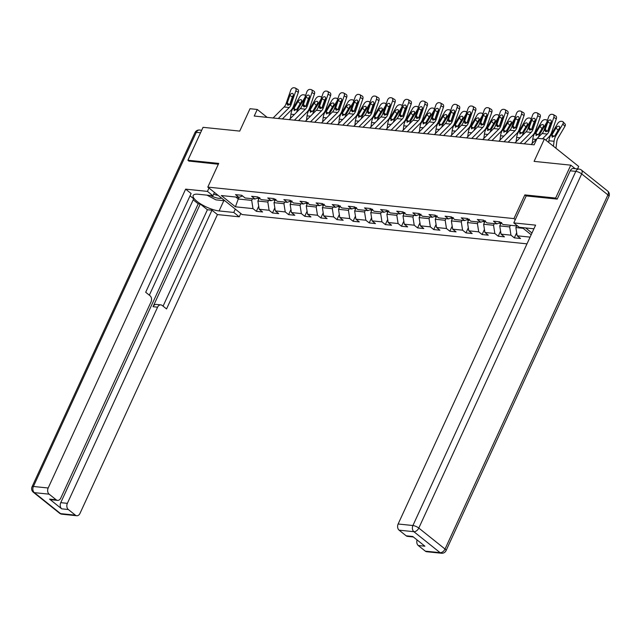 <?xml version="1.0" encoding="UTF-8"?>
<svg xmlns="http://www.w3.org/2000/svg" width="641" height="641" viewBox="0 0 641 641"><rect width="100%" height="100%" fill="white"/><g stroke="black" fill="none" stroke-linecap="round" stroke-linejoin="round"><path stroke-width="0.96" d="M577.541 168.92L578.687 166.436L544.385 139.001L537.15 138.256L534.121 144.842L254.237 116.045L257.265 109.467L250.03 108.722L239.734 131.101L203.045 127.327L187.909 160.242L189.159 161.244M556.893 199.071L555.643 198.069L524.843 194.904L513.946 218.597L207.804 187.108L242.106 214.543L526.99 243.844M555.643 198.069L570.778 165.162L575.185 168.679M513.946 218.597L515.276 219.663M525.612 227.932L531.974 233.02M517.696 226.025L503.065 224.526L499.684 221.818L493.482 221.177L496.863 223.885L486.944 222.868L483.562 220.159L477.361 219.518L480.742 222.227L470.823 221.209L467.441 218.501L461.24 217.86L464.621 220.568L454.701 219.551L451.312 216.842L445.11 216.201L448.5 218.91L438.572 217.892L435.191 215.184L428.989 214.543L432.371 217.251L422.451 216.233L419.07 213.525L412.868 212.884L416.249 215.592L406.33 214.575L402.941 211.867L396.747 211.226L400.128 213.934L390.209 212.916L386.819 210.208L380.618 209.567L384.007 212.275L374.08 211.258L370.698 208.549L364.497 207.908L367.878 210.617L357.958 209.599L354.577 206.891L348.375 206.25L351.757 208.958L341.837 207.94L338.448 205.232L332.246 204.591L335.636 207.299L325.708 206.274L322.327 203.574L316.125 202.933L319.506 205.641L309.587 204.615L306.206 201.915L300.004 201.274L303.385 203.982L293.466 202.957L290.085 200.256L283.883 199.615L287.264 202.324L277.345 201.298L273.955 198.598L267.754 197.957L271.143 200.665L261.216 199.639L257.834 196.939L251.633 196.298L255.014 199.006L245.094 197.981L241.713 195.281L235.511 194.64L238.893 197.348L221.321 195.537L235.415 206.811L238.26 198.998L251.697 200.385L252.458 198.742M522.199 227.579L531.173 234.758M530.083 237.122L517.159 235.792L520.54 238.5L514.338 237.859L516.686 232.763M235.415 206.811L252.987 208.613L256.368 211.322L262.57 211.963L259.188 209.254L269.108 210.272L272.489 212.98L278.691 213.621L275.31 210.913L285.229 211.931L288.618 214.639L294.82 215.28L291.431 212.572L301.358 213.589L304.739 216.297L310.941 216.938L307.552 214.23L317.479 215.248L320.861 217.956L327.062 218.597L323.681 215.889L333.6 216.906L336.982 219.615L343.183 220.256L339.802 217.547L349.722 218.565L353.111 221.273L359.313 221.914L355.923 219.206L365.851 220.224L369.232 222.932L375.434 223.573L372.052 220.865L381.972 221.882L385.353 224.59L391.555 225.231L388.174 222.523L398.093 223.541L401.474 226.249L407.676 226.89L404.295 224.182L414.214 225.199L417.603 227.908L423.805 228.549L420.416 225.84L430.343 226.858L433.725 229.566L439.926 230.207L436.545 227.499L446.465 228.517L449.846 231.225L456.047 231.866L452.666 229.157L462.586 230.183L465.975 232.883L472.169 233.524L468.787 230.816L478.715 231.842L482.096 234.542L488.298 235.183L484.908 232.475L494.836 233.5L498.217 236.2L504.419 236.841L501.038 234.133L510.957 235.159L514.338 237.859M510.428 225.279L509.675 226.922L499.748 225.904L501.11 222.956M500.541 222.507L496.863 223.885M510.957 235.159L509.675 226.922M501.038 234.133L499.748 225.904M494.307 223.621L493.546 225.263L483.626 224.246L484.981 221.297M484.42 220.849L480.742 222.227M494.836 233.5L493.546 225.263M484.908 232.475L483.626 224.246M478.178 221.962L477.425 223.605L467.505 222.587L468.859 219.639M468.299 219.19L464.621 220.568M478.715 231.842L477.425 223.605M468.787 230.816L467.505 222.587M462.057 220.304L461.304 221.946L451.376 220.929L452.738 217.98M452.177 217.531L448.5 218.91M462.586 230.183L461.304 221.946M452.666 229.157L451.376 220.929M445.936 218.645L445.175 220.288L435.255 219.27L436.609 216.321M436.048 215.873L432.371 217.251M446.465 228.517L445.175 220.288M436.545 227.499L435.255 219.27M429.815 216.987L429.053 218.629L419.134 217.611L420.488 214.663M419.927 214.214L416.249 215.592M430.343 226.858L429.053 218.629M420.416 225.84L419.134 217.611M413.685 215.328L412.932 216.97L403.013 215.953L404.367 213.004M403.806 212.556L400.128 213.934M414.214 225.199L412.932 216.97M404.295 224.182L403.013 215.953M397.564 213.669L396.811 215.312L386.884 214.294L388.246 211.346M387.685 210.897L384.007 212.275M398.093 223.541L396.811 215.312M388.174 222.523L386.884 214.294M381.443 212.011L380.682 213.653L370.762 212.636L372.117 209.687M371.556 209.238L367.878 210.617M381.972 221.882L380.682 213.653M372.052 220.865L370.762 212.636M365.314 210.352L364.561 211.995L354.641 210.977L355.995 208.029M355.435 207.58L351.757 208.958M365.851 220.224L364.561 211.995M355.923 219.206L354.641 210.977M349.193 208.694L348.44 210.336L338.52 209.319L339.874 206.37M339.313 205.921L335.636 207.299M349.722 218.565L348.44 210.336M339.802 217.547L338.52 209.319M333.072 207.035L332.318 208.678L322.391 207.66L323.753 204.711M323.184 204.263L319.506 205.641M333.6 216.906L332.318 208.678M323.681 215.889L322.391 207.66M316.95 205.376L316.189 207.019L306.27 206.001L307.624 203.053M307.063 202.604L303.385 203.982M317.479 215.248L316.189 207.019M307.552 214.23L306.27 206.001M300.821 203.718L300.068 205.36L290.149 204.343L291.503 201.394M290.942 200.945L287.264 202.324M301.358 213.589L300.068 205.36M291.431 212.572L290.149 204.343M284.7 202.059L283.947 203.702L274.019 202.684L275.382 199.736M274.821 199.287L271.143 200.665M285.229 211.931L283.947 203.702M275.31 210.913L274.019 202.684M268.579 200.401L267.818 202.043L257.898 201.026L259.252 198.077M258.692 197.628L255.014 199.006M269.108 210.272L267.818 202.043M259.188 209.254L257.898 201.026M239.053 197.284L238.26 198.998L235.792 197.027M242.57 195.97L238.893 197.348M252.987 208.613L251.697 200.385M544.385 139.001L534.089 161.38L570.778 165.162M207.804 187.108L218.709 163.407L187.909 160.242M267.161 117.375L257.265 109.467M516.63 225.92L515.877 227.563L523.104 228.308M517.159 235.792L515.877 227.563M256.368 211.322L258.716 206.226M272.489 212.98L274.837 207.884M288.618 214.639L290.958 209.543M304.739 216.297L307.079 211.201M320.861 217.956L323.208 212.86M336.982 219.615L339.329 214.519M353.111 221.273L355.451 216.177M369.232 222.932L371.58 217.836M385.353 224.59L387.701 219.494M401.474 226.249L403.822 221.153M417.603 227.908L419.943 222.812M433.725 229.566L436.072 224.47M449.846 231.225L452.193 226.129M465.975 232.883L468.315 227.787M482.096 234.542L484.436 229.446M498.217 236.2L500.565 231.105M524.843 194.904L526.173 195.97M273.106 117.984L284.107 106.975A7.572 5.513 95.9 0 0 286.006 103.842L290.685 90.341A3.029 1.979 -60.2 0 1 293.722 87.753L294.756 87.857A3.029 1.979 -60.2 0 1 295.293 88.025A3.029 1.979 -60.2 0 1 295.854 90.87L291.174 104.371L287.513 105.036M282.385 118.946L290.814 110.5A11.362 8.269 95.9 0 0 293.666 105.797L298.337 92.296L295.854 90.87M278.274 118.521L289.275 107.512A7.572 5.513 95.9 0 0 291.174 104.371M295.293 88.025L297.777 89.452A3.029 1.979 119.8 0 1 298.337 92.296M293.274 95.469A2.42 1.578 -60.2 0 0 292.36 96.895L289.66 104.691M288.097 105.276L287.12 103.954L287.296 102.897L289.868 95.469A2.42 1.578 119.8 0 1 292.296 93.402A2.42 1.578 119.8 0 1 292.729 93.538A2.42 1.578 119.8 0 1 293.177 95.813L290.061 104.259M296.631 112.239A11.362 8.269 -84.1 0 1 297.945 109.226L304.868 97.512A3.029 1.755 -43.1 0 0 304.948 97.368M290.373 118.497L290.926 114.194A11.362 8.269 -84.1 0 1 292.777 108.69L299.7 96.983A3.029 1.755 -43.1 0 1 303.201 94.772L304.235 94.876A3.029 1.755 -43.1 0 1 305.012 95.229L305.501 95.757M259.14 198.333L257.313 198.141L258.836 198.99M300.533 103.169A2.42 1.402 -43.1 0 0 300.156 103.698L298.049 101.446A2.42 1.402 136.9 0 1 300.845 99.676A2.42 1.402 136.9 0 1 301.47 99.956A2.42 1.402 136.9 0 1 301.35 101.783L296.983 109.122L294.019 110.452M294.523 110.637L293.923 108.417L296.15 109.996M298.049 101.446L293.923 108.417M305.292 96.366A3.029 1.755 -43.1 0 0 305.012 95.229M296.839 109.307L300.156 103.698M258.563 197.588L259.805 197.708M210.392 195.505A9.847 2.868 -155.3 0 0 214.703 197.34A9.847 2.868 -155.3 0 0 221.441 198.013M213.661 194.135A6.739 1.963 -155.3 0 0 214.831 194.576A6.739 1.963 -155.3 0 0 218.02 195.281M224.919 200.793L215.929 199.864L206.979 195.152M235.311 209.102L233.773 212.443L239.237 216.818L217.435 214.575L79.973 513.433A4.543 3.309 95.9 0 1 76.728 515.725A4.543 3.309 95.9 0 1 75.374 515.156L68.331 509.523L61.712 508.842A4.543 3.309 -84.1 0 1 60.751 502.664L198.213 203.814L193.213 199.816M233.773 212.443L219.094 210.937A17.043 4.96 -155.3 0 1 201.362 204.359A17.043 4.96 -155.3 0 1 193.181 195.473A17.043 4.96 -155.3 0 1 198.237 194.255L212.908 195.761L207.444 191.387L185.634 189.143L191.106 193.518L145.691 292.256L150.042 295.741A4.543 3.309 95.9 0 1 151.012 301.919L60.783 498.081A4.543 3.309 95.9 0 1 57.538 500.381L50.927 499.7A4.543 3.309 -84.1 0 1 49.573 499.123L61.712 508.842M149.345 295.18L193.694 198.758L190.04 195.834M198.213 203.814L200.272 204.022L207.412 209.735L211.963 210.2L217.435 214.575M240.776 213.477L239.237 216.818M208.982 188.045L207.444 191.387M214.447 192.42L212.908 195.761M185.634 189.143L48.179 488.001A4.543 3.309 95.9 0 0 49.141 494.171L56.184 499.804A4.543 3.309 95.9 0 0 57.538 500.381M60.751 502.664L67.369 503.345L157.59 307.183A4.543 3.309 95.9 0 1 160.835 304.884A4.543 3.309 95.9 0 1 162.189 305.453L166.548 308.938L211.963 210.2M67.369 503.345A4.543 3.309 95.9 0 0 68.331 509.523M188.919 161.051L218.325 164.24M157.59 307.183L153.047 306.71L200.272 204.022M153.047 306.71A4.543 3.309 -84.1 0 1 156.292 304.419L160.835 304.884M163.062 306.158L207.412 209.735M533.921 228.789L519.258 227.275L513.786 222.9L535.596 225.143L398.133 524.001L412.916 525.524L575.802 171.371L570.226 170.802L557.205 199.103L526.197 195.914L513.786 222.9M425.336 551.156L440.119 552.678A4.543 3.309 95.9 0 0 441.465 553.247L426.69 551.725A4.543 3.309 -84.1 0 1 425.336 551.156L418.293 545.523A4.543 3.309 -84.1 0 1 417.091 539.954M413.381 536.982L407.5 536.381A4.543 3.309 -84.1 0 1 406.146 535.812L399.103 530.171A4.543 3.309 -84.1 0 1 398.133 524.001M418.293 545.523L424.903 546.204L412.764 536.493L406.146 535.812M570.226 170.802A4.543 3.309 -84.1 0 1 573.471 168.503L579.055 169.08A4.543 3.309 95.9 0 0 575.802 171.371A4.543 1.322 24.7 0 1 581.683 173.919L418.797 528.064L445.03 549.049L607.924 194.896L581.683 173.919A4.543 2.82 128.7 0 0 581.427 170.049A4.543 4.543 0 0 0 579.055 169.08M289.227 119.643L300.228 108.633A7.572 5.513 95.9 0 0 302.127 105.501L306.807 92A3.029 1.979 -60.2 0 1 309.843 89.411L310.877 89.516A3.029 1.979 -60.2 0 1 311.414 89.684A3.029 1.979 -60.2 0 1 311.975 92.528L307.295 106.029L303.634 106.694M298.506 120.604L306.935 112.167A11.362 8.269 95.9 0 0 309.787 107.456L314.467 93.955L311.975 92.528M294.395 120.179L305.396 109.17A7.572 5.513 95.9 0 0 307.295 106.029M311.414 89.684L313.906 91.11A3.029 1.979 119.8 0 1 314.467 93.955M309.395 97.128A2.42 1.578 -60.2 0 0 308.481 98.554L305.781 106.35M304.219 106.935L303.241 105.613L303.417 104.555L305.989 97.128A2.42 1.578 119.8 0 1 308.425 95.06A2.42 1.578 119.8 0 1 308.85 95.197A2.42 1.578 119.8 0 1 309.299 97.472L306.182 105.917M305.348 121.309L316.35 110.292A7.572 5.513 95.9 0 0 318.257 107.159L322.928 93.658A3.029 1.979 -60.2 0 1 325.965 91.07L326.998 91.174A3.029 1.979 -60.2 0 1 327.535 91.343A3.029 1.979 -60.2 0 1 328.096 94.187L323.425 107.688L319.763 108.353M314.627 122.263L323.064 113.826A11.362 8.269 95.9 0 0 325.908 109.114L330.588 95.613L328.096 94.187M310.516 121.838L321.518 110.829A7.572 5.513 95.9 0 0 323.425 107.688M327.535 91.343L330.027 92.769A3.029 1.979 119.8 0 1 330.588 95.613M325.524 98.786A2.42 1.578 -60.2 0 0 324.602 100.212L321.902 108.009M320.34 108.593L319.37 107.271L319.547 106.214L322.119 98.786A2.42 1.578 119.8 0 1 324.546 96.719A2.42 1.578 119.8 0 1 324.971 96.855A2.42 1.578 119.8 0 1 325.42 99.131L322.311 107.576M312.752 113.898A11.362 8.269 -84.1 0 1 314.066 110.885L320.989 99.171A3.029 1.755 -43.1 0 0 321.069 99.026M306.494 120.155L307.055 115.861A11.362 8.269 -84.1 0 1 308.898 110.348L315.821 98.642A3.029 1.755 -43.1 0 1 319.322 96.43L320.356 96.535A3.029 1.755 -43.1 0 1 321.133 96.887L321.63 97.416M275.261 199.992L273.435 199.8L274.957 200.649M316.662 104.828A2.42 1.402 -43.1 0 0 316.277 105.356L314.17 103.105A2.42 1.402 136.9 0 1 316.966 101.334A2.42 1.402 136.9 0 1 317.591 101.615A2.42 1.402 136.9 0 1 317.479 103.441L313.112 110.781L310.14 112.111M310.645 112.295L310.044 110.076L312.271 111.654M314.17 103.105L310.044 110.076M321.413 98.025A3.029 1.755 -43.1 0 0 321.133 96.887M312.96 110.965L316.277 105.356M274.685 199.247L275.926 199.367M328.881 115.556A11.362 8.269 -84.1 0 1 330.187 112.544L337.11 100.829A3.029 1.755 -43.1 0 0 337.19 100.685M322.623 121.814L323.176 117.519A11.362 8.269 -84.1 0 1 325.027 112.007L331.942 100.3A3.029 1.755 -43.1 0 1 335.443 98.089L336.477 98.193A3.029 1.755 -43.1 0 1 337.254 98.546L337.751 99.075M289.548 201.466L291.078 202.308M332.783 106.486A2.42 1.402 -43.1 0 0 332.399 107.015L330.291 104.763A2.42 1.402 136.9 0 1 333.096 102.993A2.42 1.402 136.9 0 1 333.713 103.273A2.42 1.402 136.9 0 1 333.6 105.1L329.234 112.439L326.269 113.778M326.766 113.954L326.173 111.734L328.4 113.313M330.291 104.763L326.173 111.734M337.543 99.684A3.029 1.755 -43.1 0 0 337.254 98.546M329.089 112.624L332.399 107.015M290.814 200.905L292.048 201.026M321.47 122.968L332.479 111.951A7.572 5.513 95.9 0 0 334.378 108.818L339.057 95.317A3.029 1.979 -60.2 0 1 342.086 92.729L343.119 92.833A3.029 1.979 -60.2 0 1 343.656 93.001A3.029 1.979 -60.2 0 1 344.217 95.846L339.546 109.347L335.884 110.012M330.748 123.921L339.185 115.484A11.362 8.269 95.9 0 0 342.03 110.773L346.709 97.272L344.217 95.846M326.638 123.497L337.647 112.487A7.572 5.513 95.9 0 0 339.546 109.347M343.656 93.001L346.148 94.427A3.029 1.979 119.8 0 1 346.709 97.272M341.645 100.445A2.42 1.578 -60.2 0 0 340.732 101.871L338.031 109.667M336.461 110.252L335.491 108.93L335.668 107.872L338.24 100.445A2.42 1.578 119.8 0 1 340.667 98.377A2.42 1.578 119.8 0 1 341.1 98.514A2.42 1.578 119.8 0 1 341.549 100.789L338.432 109.234M337.599 124.626L348.6 113.609A7.572 5.513 95.9 0 0 350.499 110.476L355.178 96.975A3.029 1.979 -60.2 0 1 358.215 94.387L359.248 94.491A3.029 1.979 -60.2 0 1 359.785 94.66A3.029 1.979 -60.2 0 1 360.346 97.504L355.667 111.005L352.005 111.67M346.877 125.58L355.306 117.143A11.362 8.269 95.9 0 0 358.159 112.431L362.83 98.93L360.346 97.504M342.767 125.155L353.768 114.146A7.572 5.513 95.9 0 0 355.667 111.005M359.785 94.66L362.269 96.086A3.029 1.979 119.8 0 1 362.83 98.93M357.766 102.103A2.42 1.578 -60.2 0 0 356.853 103.53L354.153 111.326M352.59 111.911L351.613 110.589L351.789 109.531L354.361 102.103A2.42 1.578 119.8 0 1 356.789 100.036A2.42 1.578 119.8 0 1 357.221 100.172A2.42 1.578 119.8 0 1 357.67 102.448L354.553 110.893M353.72 126.285L364.721 115.268A7.572 5.513 95.9 0 0 366.62 112.135L371.299 98.634A3.029 1.979 -60.2 0 1 374.336 96.046L375.37 96.15A3.029 1.979 -60.2 0 1 375.906 96.318A3.029 1.979 -60.2 0 1 376.467 99.163L371.788 112.664L368.126 113.329M362.998 127.239L371.427 118.801A11.362 8.269 95.9 0 0 374.28 114.09L378.959 100.589L376.467 99.163M358.888 126.814L369.889 115.805A7.572 5.513 95.9 0 0 371.788 112.664M375.906 96.318L378.398 97.744A3.029 1.979 119.8 0 1 378.959 100.589M373.895 103.762A2.42 1.578 -60.2 0 0 372.974 105.188L370.274 112.984M368.711 113.569L367.734 112.247L367.91 111.189L370.482 103.762A2.42 1.578 119.8 0 1 372.918 101.695A2.42 1.578 119.8 0 1 373.342 101.831A2.42 1.578 119.8 0 1 373.791 104.106L370.674 112.552M345.002 117.215A11.362 8.269 -84.1 0 1 346.316 114.202L353.231 102.488A3.029 1.755 -43.1 0 0 353.311 102.344M338.744 123.473L339.297 119.178A11.362 8.269 -84.1 0 1 341.148 113.665L348.063 101.959A3.029 1.755 -43.1 0 1 351.564 99.748L352.598 99.852A3.029 1.755 -43.1 0 1 353.375 100.204L353.872 100.733M307.504 203.309L305.685 203.117L307.207 203.966M348.904 108.145A2.42 1.402 -43.1 0 0 348.528 108.674L346.412 106.422A2.42 1.402 136.9 0 1 349.217 104.651A2.42 1.402 136.9 0 1 349.842 104.932A2.42 1.402 136.9 0 1 349.722 106.759L345.355 114.098L342.39 115.436M342.895 115.612L342.294 113.393L344.521 114.971M346.412 106.422L342.294 113.393M353.664 101.342A3.029 1.755 -43.1 0 0 353.375 100.204M345.211 114.282L348.528 108.674M306.935 202.564L308.177 202.692M361.123 118.873A11.362 8.269 -84.1 0 1 362.437 115.861L369.36 104.146A3.029 1.755 -43.1 0 0 369.44 104.002M354.866 125.131L355.418 120.837A11.362 8.269 -84.1 0 1 357.269 115.324L364.192 103.618A3.029 1.755 -43.1 0 1 367.694 101.406L368.727 101.51A3.029 1.755 -43.1 0 1 369.504 101.863L369.993 102.392M321.798 204.783L323.328 205.625M365.033 109.803A2.42 1.402 -43.1 0 0 364.649 110.332L362.542 108.081A2.42 1.402 136.9 0 1 365.338 106.31A2.42 1.402 136.9 0 1 365.963 106.59A2.42 1.402 136.9 0 1 365.843 108.417L361.476 115.757L358.511 117.095M359.016 117.271L358.415 115.051L360.643 116.63M362.542 108.081L358.415 115.051M369.785 103.001A3.029 1.755 -43.1 0 0 369.504 101.863M361.332 115.941L364.649 110.332M323.056 204.223L324.298 204.351M377.245 120.532A11.362 8.269 -84.1 0 1 378.559 117.519L385.481 105.805A3.029 1.755 -43.1 0 0 385.562 105.661M370.987 126.79L371.548 122.495A11.362 8.269 -84.1 0 1 373.391 116.983L380.313 105.276A3.029 1.755 -43.1 0 1 383.815 103.065L384.848 103.169A3.029 1.755 -43.1 0 1 385.626 103.521L386.122 104.05M339.754 206.626L337.927 206.434L339.45 207.283M381.155 111.462A2.42 1.402 -43.1 0 0 380.77 111.991L378.663 109.739A2.42 1.402 136.9 0 1 381.467 107.968A2.42 1.402 136.9 0 1 382.084 108.249A2.42 1.402 136.9 0 1 381.972 110.076L377.605 117.415L374.632 118.753M375.137 118.938L374.536 116.718L376.764 118.289M378.663 109.739L374.536 116.718M385.914 104.659A3.029 1.755 -43.1 0 0 385.626 103.521M377.453 117.599L380.77 111.991M339.177 205.881L340.419 206.009M369.841 127.944L380.85 116.926A7.572 5.513 95.9 0 0 382.749 113.794L387.42 100.292A3.029 1.979 -60.2 0 1 390.457 97.704L391.491 97.809A3.029 1.979 -60.2 0 1 392.028 97.977A3.029 1.979 -60.2 0 1 392.588 100.821L387.917 114.322L384.255 114.987M379.119 128.897L387.557 120.46A11.362 8.269 95.9 0 0 390.401 115.749L395.08 102.248L392.588 100.821M375.009 128.472L386.018 117.463A7.572 5.513 95.9 0 0 387.917 114.322M392.028 97.977L394.519 99.403A3.029 1.979 119.8 0 1 395.08 102.248M390.016 105.42A2.42 1.578 -60.2 0 0 389.095 106.847L386.395 114.643M384.832 115.228L383.863 113.906L384.039 112.848L386.611 105.42A2.42 1.578 119.8 0 1 389.039 103.353A2.42 1.578 119.8 0 1 389.464 103.489A2.42 1.578 119.8 0 1 389.912 105.765L386.803 114.21M393.374 122.191A11.362 8.269 -84.1 0 1 394.688 119.178L401.603 107.464A3.029 1.755 -43.1 0 0 401.683 107.319M387.116 128.448L387.669 124.154A11.362 8.269 -84.1 0 1 389.52 118.641L396.434 106.935A3.029 1.755 -43.1 0 1 399.936 104.723L400.97 104.828A3.029 1.755 -43.1 0 1 401.747 105.18L402.244 105.709M354.04 208.101L355.571 208.942M397.276 113.12A2.42 1.402 -43.1 0 0 396.899 113.649L394.784 111.398A2.42 1.402 136.9 0 1 397.588 109.627A2.42 1.402 136.9 0 1 398.205 109.907A2.42 1.402 136.9 0 1 398.093 111.734L393.726 119.074L390.762 120.412M391.266 120.596L390.665 118.377L392.893 119.947M394.784 111.398L390.665 118.377M402.035 106.318A3.029 1.755 -43.1 0 0 401.747 105.18M393.582 119.258L396.899 113.649M355.306 207.54L356.54 207.668M385.97 129.602L396.971 118.585A7.572 5.513 95.9 0 0 398.87 115.452L403.55 101.951A3.029 1.979 -60.2 0 1 406.586 99.363L407.62 99.467A3.029 1.979 -60.2 0 1 408.157 99.635A3.029 1.979 -60.2 0 1 408.718 102.48L404.038 115.981L400.377 116.646M395.241 130.556L403.678 122.119A11.362 8.269 95.9 0 0 406.53 117.407L411.202 103.906L408.718 102.48M391.138 130.131L402.139 119.122A7.572 5.513 95.9 0 0 404.038 115.981M408.157 99.635L410.641 101.062A3.029 1.979 119.8 0 1 411.202 103.906M406.138 107.079A2.42 1.578 -60.2 0 0 405.224 108.505L402.524 116.301M400.954 116.886L399.984 115.564L400.16 114.507L402.732 107.079A2.42 1.578 119.8 0 1 405.16 105.012A2.42 1.578 119.8 0 1 405.593 105.148A2.42 1.578 119.8 0 1 406.041 107.424L402.925 115.869M409.495 123.849A11.362 8.269 -84.1 0 1 410.809 120.837L417.732 109.122A3.029 1.755 -43.1 0 0 417.812 108.978M403.237 130.107L403.79 125.812A11.362 8.269 -84.1 0 1 405.641 120.3L412.564 108.593A3.029 1.755 -43.1 0 1 416.057 106.382L417.091 106.486A3.029 1.755 -43.1 0 1 417.868 106.839L418.365 107.368M372.004 209.944L370.178 209.751L371.7 210.601M413.397 114.779A2.42 1.402 -43.1 0 0 413.02 115.308L410.913 113.056A2.42 1.402 136.9 0 1 413.709 111.286A2.42 1.402 136.9 0 1 414.334 111.566A2.42 1.402 136.9 0 1 414.214 113.393L409.847 120.732L406.883 122.07M407.388 122.255L406.787 120.035L409.014 121.606M410.913 113.056L406.787 120.035M418.156 107.976A3.029 1.755 -43.1 0 0 417.868 106.839M409.703 120.917L413.02 115.308M371.427 209.198L372.669 209.327M402.091 131.261L413.092 120.252A7.572 5.513 95.9 0 0 414.991 117.111L419.671 103.61A3.029 1.979 -60.2 0 1 422.707 101.022L423.741 101.126A3.029 1.979 -60.2 0 1 424.278 101.294A3.029 1.979 -60.2 0 1 424.839 104.138L420.159 117.64L416.498 118.305M411.37 132.214L419.799 123.777A11.362 8.269 95.9 0 0 422.651 119.066L427.323 105.565L424.839 104.138M407.259 131.79L418.261 120.78A7.572 5.513 95.9 0 0 420.159 117.64M424.278 101.294L426.762 102.72A3.029 1.979 119.8 0 1 427.323 105.565M422.259 108.738A2.42 1.578 -60.2 0 0 421.345 110.164L418.645 117.96M417.083 118.545L416.105 117.223L416.281 116.165L418.853 108.738A2.42 1.578 119.8 0 1 421.281 106.67A2.42 1.578 119.8 0 1 421.714 106.807A2.42 1.578 119.8 0 1 422.163 109.082L419.046 117.527M425.616 125.508A11.362 8.269 -84.1 0 1 426.93 122.495L433.853 110.781A3.029 1.755 -43.1 0 0 433.933 110.637M419.358 131.766L419.919 127.471A11.362 8.269 -84.1 0 1 421.762 121.958L428.685 110.252A3.029 1.755 -43.1 0 1 432.186 108.041L433.22 108.145A3.029 1.755 -43.1 0 1 433.997 108.497L434.494 109.026M388.125 211.602L386.299 211.41L387.821 212.259M429.526 116.438A2.42 1.402 -43.1 0 0 429.141 116.966L427.034 114.715A2.42 1.402 136.9 0 1 429.831 112.944A2.42 1.402 136.9 0 1 430.456 113.225A2.42 1.402 136.9 0 1 430.343 115.051L425.969 122.391L423.004 123.729M423.509 123.913L422.908 121.694L425.135 123.264M427.034 114.715L422.908 121.694M434.278 109.635A3.029 1.755 -43.1 0 0 433.997 108.497M425.824 122.575L429.141 116.966M387.549 210.857L388.791 210.985M418.212 132.919L429.214 121.91A7.572 5.513 95.9 0 0 431.113 118.769L435.792 105.268A3.029 1.979 -60.2 0 1 438.829 102.68L439.862 102.784A3.029 1.979 -60.2 0 1 440.399 102.953A3.029 1.979 -60.2 0 1 440.96 105.797L436.281 119.298L432.627 119.963M427.491 133.873L435.92 125.436A11.362 8.269 95.9 0 0 438.773 120.724L443.452 107.223L440.96 105.797M423.38 133.448L434.382 122.439A7.572 5.513 95.9 0 0 436.281 119.298M440.399 102.953L442.891 104.379A3.029 1.979 119.8 0 1 443.452 107.223M438.388 110.396A2.42 1.578 -60.2 0 0 437.466 111.822L434.766 119.619M433.204 120.204L432.226 118.881L432.403 117.824L434.983 110.396A2.42 1.578 119.8 0 1 437.41 108.329A2.42 1.578 119.8 0 1 437.835 108.465A2.42 1.578 119.8 0 1 438.284 110.741L435.167 119.186M441.737 127.166A11.362 8.269 -84.1 0 1 443.051 124.154L449.974 112.439A3.029 1.755 -43.1 0 0 450.054 112.295M435.487 133.424L436.04 129.129A11.362 8.269 -84.1 0 1 437.883 123.617L444.806 111.911A3.029 1.755 -43.1 0 1 448.307 109.699L449.341 109.803A3.029 1.755 -43.1 0 1 450.118 110.156L450.615 110.685M402.412 213.076L403.942 213.918M445.647 118.096A2.42 1.402 -43.1 0 0 445.263 118.625L443.155 116.374A2.42 1.402 136.9 0 1 445.96 114.603A2.42 1.402 136.9 0 1 446.577 114.883A2.42 1.402 136.9 0 1 446.465 116.71L442.098 124.05L439.125 125.388M439.63 125.572L439.037 123.352L441.256 124.923M443.155 116.374L439.037 123.352M450.407 111.294A3.029 1.755 -43.1 0 0 450.118 110.156M441.945 124.234L445.263 118.625M403.678 212.516L404.912 212.644M434.334 134.578L445.343 123.569A7.572 5.513 95.9 0 0 447.242 120.428L451.913 106.927A3.029 1.979 -60.2 0 1 454.95 104.339L455.983 104.443A3.029 1.979 -60.2 0 1 456.52 104.611A3.029 1.979 -60.2 0 1 457.081 107.456L452.41 120.957L448.748 121.622M443.612 135.531L452.049 127.094A11.362 8.269 95.9 0 0 454.894 122.383L459.573 108.882L457.081 107.456M439.502 135.107L450.511 124.098A7.572 5.513 95.9 0 0 452.41 120.957M456.52 104.611L459.012 106.045A3.029 1.979 119.8 0 1 459.573 108.882M454.509 112.055A2.42 1.578 -60.2 0 0 453.588 113.481L450.895 121.277M449.325 121.862L448.355 120.54L448.532 119.482L451.104 112.055A2.42 1.578 119.8 0 1 453.532 109.988A2.42 1.578 119.8 0 1 453.964 110.124A2.42 1.578 119.8 0 1 454.413 112.399L451.296 120.845M457.866 128.825A11.362 8.269 -84.1 0 1 459.18 125.812L466.095 114.098A3.029 1.755 -43.1 0 0 466.175 113.962M451.609 135.083L452.161 130.788A11.362 8.269 -84.1 0 1 454.012 125.275L460.927 113.569A3.029 1.755 -43.1 0 1 464.429 111.358L465.462 111.462A3.029 1.755 -43.1 0 1 466.239 111.814L466.736 112.343M420.368 214.919L418.549 214.727L420.071 215.576M461.768 119.755A2.42 1.402 -43.1 0 0 461.392 120.284L459.277 118.032A2.42 1.402 136.9 0 1 462.081 116.261A2.42 1.402 136.9 0 1 462.698 116.542A2.42 1.402 136.9 0 1 462.586 118.369L458.219 125.708L455.254 127.046M455.759 127.23L455.158 125.011L457.386 126.581M459.277 118.032L455.158 125.011M466.528 112.952A3.029 1.755 -43.1 0 0 466.239 111.814M458.075 125.892L461.392 120.284M419.799 214.174L421.041 214.302M450.463 136.237L461.464 125.227A7.572 5.513 95.9 0 0 463.363 122.086L468.042 108.585A3.029 1.979 -60.2 0 1 471.079 105.997L472.113 106.102A3.029 1.979 -60.2 0 1 472.649 106.278A3.029 1.979 -60.2 0 1 473.21 109.114L468.531 122.615L464.869 123.28M459.741 137.19L468.17 128.753A11.362 8.269 95.9 0 0 471.023 124.042L475.694 110.54L473.21 109.114M455.631 136.765L466.632 125.756A7.572 5.513 95.9 0 0 468.531 122.615M472.649 106.278L475.133 107.704A3.029 1.979 119.8 0 1 475.694 110.54M470.63 113.713A2.42 1.578 -60.2 0 0 469.717 115.14L467.017 122.936M465.454 123.521L464.477 122.199L464.653 121.141L467.225 113.713A2.42 1.578 119.8 0 1 469.653 111.646A2.42 1.578 119.8 0 1 470.085 111.782A2.42 1.578 119.8 0 1 470.534 114.058L467.417 122.503M473.987 130.484A11.362 8.269 -84.1 0 1 475.302 127.471L482.224 115.757A3.029 1.755 -43.1 0 0 482.304 115.62M467.73 136.741L468.283 132.447A11.362 8.269 -84.1 0 1 470.133 126.934L477.056 115.228A3.029 1.755 -43.1 0 1 480.558 113.016L481.591 113.12A3.029 1.755 -43.1 0 1 482.369 113.473L482.857 114.002M436.497 216.578L434.67 216.386L436.192 217.235M477.89 121.413A2.42 1.402 -43.1 0 0 477.513 121.942L475.406 119.691A2.42 1.402 136.9 0 1 478.202 117.92A2.42 1.402 136.9 0 1 478.827 118.2A2.42 1.402 136.9 0 1 478.707 120.027L474.34 127.367L471.375 128.705M471.88 128.889L471.279 126.67L473.507 128.24M475.406 119.691L471.279 126.67M482.649 114.611A3.029 1.755 -43.1 0 0 482.369 113.473M474.196 127.551L477.513 121.942M435.92 215.833L437.162 215.961M466.584 137.895L477.585 126.886A7.572 5.513 95.9 0 0 479.484 123.745L484.163 110.244A3.029 1.979 -60.2 0 1 487.2 107.656L488.234 107.76A3.029 1.979 -60.2 0 1 488.771 107.936A3.029 1.979 -60.2 0 1 489.331 110.773L484.652 124.274L480.99 124.939M475.862 138.849L484.292 130.411A11.362 8.269 95.9 0 0 487.144 125.7L491.823 112.199L489.331 110.773M471.752 138.424L482.753 127.415A7.572 5.513 95.9 0 0 484.652 124.274M488.771 107.936L491.262 109.363A3.029 1.979 119.8 0 1 491.823 112.199M486.751 115.372A2.42 1.578 -60.2 0 0 485.838 116.798L483.138 124.594M481.575 125.179L480.598 123.857L480.774 122.8L483.346 115.372A2.42 1.578 119.8 0 1 485.774 113.305A2.42 1.578 119.8 0 1 486.207 113.441A2.42 1.578 119.8 0 1 486.655 115.717L483.538 124.162M490.109 132.142A11.362 8.269 -84.1 0 1 491.423 129.129L498.345 117.415A3.029 1.755 -43.1 0 0 498.426 117.279M483.851 138.4L484.412 134.105A11.362 8.269 -84.1 0 1 486.255 128.593L493.177 116.886A3.029 1.755 -43.1 0 1 496.679 114.675L497.712 114.779A3.029 1.755 -43.1 0 1 498.49 115.132L498.986 115.66M452.618 218.236L450.791 218.044L452.314 218.893M494.019 123.072A2.42 1.402 -43.1 0 0 493.634 123.601L491.527 121.349A2.42 1.402 136.9 0 1 494.323 119.579A2.42 1.402 136.9 0 1 494.948 119.859A2.42 1.402 136.9 0 1 494.836 121.694L490.469 129.025L487.497 130.363M488.001 130.548L487.4 128.328L489.628 129.899M491.527 121.349L487.4 128.328M498.77 116.269A3.029 1.755 -43.1 0 0 498.49 115.132M490.317 129.21L493.634 123.601M452.041 217.491L453.283 217.62M482.705 139.554L493.706 128.545A7.572 5.513 95.9 0 0 495.613 125.404L500.284 111.903A3.029 1.979 -60.2 0 1 503.321 109.315L504.355 109.419A3.029 1.979 -60.2 0 1 504.892 109.595A3.029 1.979 -60.2 0 1 505.453 112.431L500.781 125.932L497.12 126.597M491.984 140.507L500.421 132.07A11.362 8.269 95.9 0 0 503.265 127.359L507.944 113.858L505.453 112.431M487.873 140.083L498.874 129.073A7.572 5.513 95.9 0 0 500.781 125.932M504.892 109.595L507.384 111.021A3.029 1.979 119.8 0 1 507.944 113.858M502.881 117.031A2.42 1.578 -60.2 0 0 501.959 118.457L499.259 126.253M497.696 126.838L496.719 125.516L496.903 124.458L499.475 117.031A2.42 1.578 119.8 0 1 501.903 114.963A2.42 1.578 119.8 0 1 502.328 115.1A2.42 1.578 119.8 0 1 502.776 117.375L499.668 125.82M506.238 133.801A11.362 8.269 -84.1 0 1 507.544 130.788L514.467 119.074A3.029 1.755 -43.1 0 0 514.547 118.938M499.98 140.059L500.533 135.764A11.362 8.269 -84.1 0 1 502.384 130.251L509.299 118.545A3.029 1.755 -43.1 0 1 512.8 116.333L513.834 116.438A3.029 1.755 -43.1 0 1 514.611 116.79L515.108 117.319M466.904 219.711L468.435 220.552M510.14 124.731A2.42 1.402 -43.1 0 0 509.755 125.259L507.648 123.008A2.42 1.402 136.9 0 1 510.452 121.237A2.42 1.402 136.9 0 1 511.069 121.518A2.42 1.402 136.9 0 1 510.957 123.352L506.59 130.684L503.626 132.022M504.122 132.206L503.53 129.987L505.757 131.557M507.648 123.008L503.53 129.987M514.899 117.928A3.029 1.755 -43.1 0 0 514.611 116.79M506.446 130.868L509.755 125.259M468.17 219.15L469.404 219.278M498.826 141.212L509.835 130.203A7.572 5.513 95.9 0 0 511.734 127.062L516.414 113.561A3.029 1.979 -60.2 0 1 519.442 110.973L520.476 111.077A3.029 1.979 -60.2 0 1 521.013 111.254A3.029 1.979 -60.2 0 1 521.574 114.09L516.902 127.591L513.241 128.256M508.105 142.166L516.542 133.729A11.362 8.269 95.9 0 0 519.386 129.017L524.066 115.516L521.574 114.09M503.994 141.741L515.003 130.732A7.572 5.513 95.9 0 0 516.902 127.591M521.013 111.254L523.505 112.68A3.029 1.979 119.8 0 1 524.066 115.516M519.002 118.689A2.42 1.578 -60.2 0 0 518.088 120.115L515.388 127.912M513.818 128.496L512.848 127.174L513.024 126.117L515.596 118.689A2.42 1.578 119.8 0 1 518.024 116.622A2.42 1.578 119.8 0 1 518.457 116.758A2.42 1.578 119.8 0 1 518.906 119.034L515.789 127.479M522.359 135.459A11.362 8.269 -84.1 0 1 523.673 132.447L530.588 120.732A3.029 1.755 -43.1 0 0 530.668 120.596M516.101 141.717L516.654 137.422A11.362 8.269 -84.1 0 1 518.505 131.91L525.42 120.204A3.029 1.755 -43.1 0 1 528.921 117.992L529.955 118.096A3.029 1.755 -43.1 0 1 530.732 118.449L531.229 118.978M483.034 221.369L484.564 222.211M526.261 126.389A2.42 1.402 -43.1 0 0 525.884 126.918L523.769 124.666A2.42 1.402 136.9 0 1 526.573 122.896A2.42 1.402 136.9 0 1 527.198 123.184A2.42 1.402 136.9 0 1 527.078 125.011L522.711 132.35L519.747 133.681M520.252 133.865L519.651 131.645L521.878 133.216M523.769 124.666L519.651 131.645M531.02 119.587A3.029 1.755 -43.1 0 0 530.732 118.449M522.567 132.527L525.884 126.918M484.292 220.808L485.533 220.937M514.955 142.871L525.957 131.862A7.572 5.513 95.9 0 0 527.855 128.721L532.535 115.22A3.029 1.979 -60.2 0 1 535.572 112.632L536.605 112.736A3.029 1.979 -60.2 0 1 537.142 112.912A3.029 1.979 -60.2 0 1 537.703 115.749L533.024 129.25L529.362 129.915M524.234 143.824L532.663 135.387A11.362 8.269 95.9 0 0 535.515 130.676L540.187 117.175L537.703 115.749M520.123 143.4L531.125 132.391A7.572 5.513 95.9 0 0 533.024 129.25M537.142 112.912L539.626 114.338A3.029 1.979 119.8 0 1 540.187 117.175M535.123 120.348A2.42 1.578 -60.2 0 0 534.209 121.774L531.509 129.57M529.947 130.155L528.969 128.833L529.145 127.775L531.718 120.348A2.42 1.578 119.8 0 1 534.145 118.281A2.42 1.578 119.8 0 1 534.578 118.417A2.42 1.578 119.8 0 1 535.027 120.692L531.91 129.137M538.48 137.118A11.362 8.269 -84.1 0 1 539.794 134.105L546.717 122.391A3.029 1.755 -43.1 0 0 546.797 122.255M532.222 143.376L532.775 139.081A11.362 8.269 -84.1 0 1 534.626 133.568L541.549 121.862A3.029 1.755 -43.1 0 1 545.05 119.651L546.084 119.755A3.029 1.755 -43.1 0 1 546.861 120.107L547.35 120.636M499.155 223.028L500.685 223.869M542.39 128.048A2.42 1.402 -43.1 0 0 542.006 128.577L539.898 126.325A2.42 1.402 136.9 0 1 542.695 124.554A2.42 1.402 136.9 0 1 543.32 124.843A2.42 1.402 136.9 0 1 543.199 126.67L538.833 134.009L535.868 135.339M536.373 135.523L535.772 133.304L537.999 134.874M539.898 126.325L535.772 133.304M547.142 121.245A3.029 1.755 -43.1 0 0 546.861 120.107M538.688 134.185L542.006 128.577M500.413 222.467L501.655 222.595M531.077 144.529L536.99 138.616M537.326 138.28L542.078 133.52A7.572 5.513 95.9 0 0 543.977 130.379L548.656 116.878A3.029 1.979 -60.2 0 1 551.693 114.29L552.726 114.394A3.029 1.979 -60.2 0 1 553.263 114.571A3.029 1.979 -60.2 0 1 553.824 117.407L549.145 130.908L545.483 131.573M545.747 140.091L548.784 137.046A11.362 8.269 95.9 0 0 551.637 132.342L556.316 118.833L553.824 117.407M542.494 138.809L547.246 134.049A7.572 5.513 95.9 0 0 549.145 130.908M553.263 114.571L555.755 115.997A3.029 1.979 119.8 0 1 556.316 118.833M551.252 122.006A2.42 1.578 -60.2 0 0 550.331 123.433L547.63 131.229M546.068 131.822L545.09 130.492L545.267 129.434L547.839 122.006A2.42 1.578 119.8 0 1 550.274 119.939A2.42 1.578 119.8 0 1 550.699 120.075A2.42 1.578 119.8 0 1 551.148 122.351L548.031 130.796M555.947 148.247L556.797 141.685A7.572 5.513 -84.1 0 1 558.031 138.015L564.945 126.301L562.838 124.05A3.029 1.755 -43.1 0 0 562.982 121.766A3.029 1.755 -43.1 0 0 562.205 121.413L561.171 121.309A3.029 1.755 -43.1 0 0 557.67 123.521L550.747 135.235L551.893 134.963L554.12 136.533M553.431 146.236L554.072 141.268A11.362 8.269 -84.1 0 1 555.915 135.764L562.838 124.05M548.68 142.438L548.904 140.74A11.362 8.269 -84.1 0 1 550.747 135.235M558.511 129.706A2.42 1.402 -43.1 0 0 558.127 130.235L556.019 127.984A2.42 1.402 136.9 0 1 558.824 126.213A2.42 1.402 136.9 0 1 559.441 126.501A2.42 1.402 136.9 0 1 559.329 128.328L554.962 135.668L551.989 136.998M552.494 137.182L551.709 135.331M556.019 127.984L551.893 134.963M562.982 121.766L565.09 124.017A3.029 1.755 136.9 0 1 564.945 126.301M554.81 135.844L558.127 130.235M287.12 103.954L286.006 103.842M289.275 107.512L284.107 106.975M292.36 96.895L289.868 95.469M287.296 102.897L289.468 104.844M292.777 108.69L293.738 108.794M290.926 114.194L294.323 114.547M296.983 109.122L297.945 109.226M49.573 499.123L56.184 499.804M49.141 494.171L34.366 492.649L60.599 513.633L75.374 515.156M200.545 132.767L196.29 132.326L33.396 486.479L48.179 488.001M223.813 200.681L219.094 210.937M34.366 492.649A4.543 3.309 -84.1 0 1 33.396 486.479A4.543 1.322 24.7 0 0 32.05 486.799A4.543 4.543 0 0 0 33.34 492.248A4.543 2.82 -51.3 0 0 34.366 492.649M60.599 513.633A4.543 2.82 128.7 0 1 59.573 513.233A4.543 4.543 0 0 0 61.945 514.202A4.543 3.309 -84.1 0 1 60.599 513.633M32.05 486.799L194.944 132.655A4.543 1.322 24.7 0 1 196.29 132.326A4.543 3.309 -84.1 0 1 199.535 130.035L201.699 130.259M441.465 553.247A4.543 4.543 0 0 0 446.056 550.627A4.543 1.322 24.7 0 0 445.03 549.049A4.543 2.82 128.7 0 1 440.119 552.678L413.878 531.693L399.103 530.171M413.878 531.693A4.543 2.82 -51.3 0 0 418.797 528.064A4.543 1.322 24.7 0 0 412.916 525.524A4.543 3.309 95.9 0 0 413.878 531.693M607.66 191.034A4.543 2.82 -51.3 0 1 607.924 194.896A4.543 1.322 24.7 0 1 608.95 196.475A4.543 4.543 0 0 0 607.66 191.034L581.427 170.049M303.241 105.613L302.127 105.501M305.396 109.17L300.228 108.633M308.481 98.554L305.989 97.128M303.417 104.555L305.589 106.502M319.37 107.271L318.257 107.159M321.518 110.829L316.35 110.292M324.602 100.212L322.119 98.786M319.547 106.214L321.71 108.161M308.898 110.348L309.859 110.452M307.055 115.861L310.444 116.205M313.112 110.781L314.066 110.885M289.564 201.458L291.383 201.651M325.027 112.007L325.981 112.111M323.176 117.519L326.573 117.864M329.234 112.439L330.187 112.544M335.491 108.93L334.378 108.818M337.647 112.487L332.479 111.951M340.732 101.871L338.24 100.445M335.668 107.872L337.831 109.819M351.613 110.589L350.499 110.476M353.768 114.146L348.6 113.609M356.853 103.53L354.361 102.103M351.789 109.531L353.96 111.478M367.734 112.247L366.62 112.135M369.889 115.805L364.721 115.268M372.974 105.188L370.482 103.762M367.91 111.189L370.081 113.136M341.148 113.665L342.11 113.769M339.297 119.178L342.695 119.522M345.355 114.098L346.316 114.202M321.806 204.775L323.633 204.968M357.269 115.324L358.231 115.428M355.418 120.837L358.816 121.181M361.476 115.757L362.437 115.861M373.391 116.983L374.352 117.087M371.548 122.495L374.937 122.84M377.605 117.415L378.559 117.519M383.863 113.906L382.749 113.794M386.018 117.463L380.85 116.926M389.095 106.847L386.611 105.42M384.039 112.848L386.202 114.795M354.056 208.093L355.875 208.285M389.52 118.641L390.473 118.745M387.669 124.154L391.066 124.498M393.726 119.074L394.688 119.178M399.984 115.564L398.87 115.452M402.139 119.122L396.971 118.585M405.224 108.505L402.732 107.079M400.16 114.507L402.332 116.454M405.641 120.3L406.602 120.404M403.79 125.812L407.187 126.157M409.847 120.732L410.809 120.837M416.105 117.223L414.991 117.111M418.261 120.78L413.092 120.252M421.345 110.164L418.853 108.738M416.281 116.165L418.453 118.112M421.762 121.958L422.723 122.062M419.919 127.471L423.308 127.815M425.969 122.391L426.93 122.495M432.226 118.881L431.113 118.769M434.382 122.439L429.214 121.91M437.466 111.822L434.983 110.396M432.403 117.824L434.574 119.771M402.42 213.068L404.247 213.261M437.883 123.617L438.845 123.721M436.04 129.129L439.43 129.474M442.098 124.05L443.051 124.154M448.355 120.54L447.242 120.428M450.511 124.098L445.343 123.569M453.588 113.481L451.104 112.055M448.532 119.482L450.695 121.429M454.012 125.275L454.966 125.38M452.161 130.788L455.559 131.133M458.219 125.708L459.18 125.812M464.477 122.199L463.363 122.086M466.632 125.756L461.464 125.227M469.717 115.14L467.225 113.713M464.653 121.141L466.824 123.088M470.133 126.934L471.095 127.038M468.283 132.447L471.68 132.791M474.34 127.367L475.302 127.471M480.598 123.857L479.484 123.745M482.753 127.415L477.585 126.886M485.838 116.798L483.346 115.372M480.774 122.8L482.945 124.747M486.255 128.593L487.216 128.697M484.412 134.105L487.801 134.45M490.469 129.025L491.423 129.129M496.719 125.516L495.613 125.404M498.874 129.073L493.706 128.545M501.959 118.457L499.475 117.031M496.903 124.458L499.067 126.405M466.92 219.703L468.739 219.895M502.384 130.251L503.337 130.355M500.533 135.764L503.93 136.108M506.59 130.684L507.544 130.788M512.848 127.174L511.734 127.062M515.003 130.732L509.835 130.203M518.088 120.115L515.596 118.689M513.024 126.117L515.188 128.064M483.042 221.361L484.86 221.554M518.505 131.91L519.458 132.014M516.654 137.422L520.051 137.767M522.711 132.35L523.673 132.447M528.969 128.833L527.855 128.721M531.125 132.391L525.957 131.862M534.209 121.774L531.718 120.348M529.145 127.775L531.317 129.722M499.163 223.028L500.99 223.212M534.626 133.568L535.588 133.673M532.775 139.081L536.172 139.426M538.833 134.009L539.794 134.105M545.09 130.492L543.977 130.379M547.246 134.049L542.078 133.52M550.331 123.433L547.839 122.006M545.267 129.434L547.438 131.381M548.904 140.74L554.072 141.268M554.962 135.668L555.915 135.764M33.34 492.248L59.573 513.233M61.945 514.202L76.728 515.725M199.535 130.035A4.543 4.543 0 0 0 194.944 132.655M446.056 550.627L608.95 196.475"/></g></svg>

